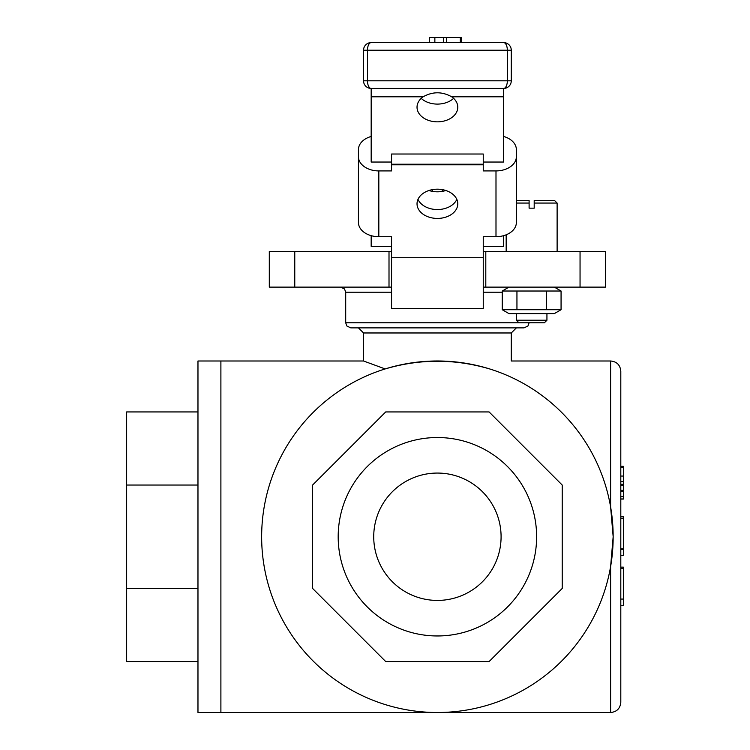 <?xml version="1.0" encoding="UTF-8"?>
<svg xmlns="http://www.w3.org/2000/svg" width="750" height="750" viewBox="0 0 750 750"><rect width="100%" height="100%" fill="white"/><g stroke="black" fill="none" stroke-linecap="round" stroke-linejoin="round"><path stroke-width="1.12" d="M373.725 536.747A63.675 63.675 0 0 1 437.409 473.062A63.675 63.675 0 0 1 501.084 536.747A63.675 63.675 0 0 1 437.409 600.422A63.675 63.675 0 0 1 373.725 536.747M620.803 568.5L623.353 568.5L623.353 605.709L620.803 605.709M620.803 518.175L623.353 518.175L623.353 555.384L620.803 555.384M620.803 548.747L623.353 548.747M620.803 549.263L623.353 549.263M620.803 467.306L623.353 467.306L623.353 499.059L620.803 499.059M620.803 498.966L623.353 498.966M623.353 491.484L620.803 491.484L620.803 496.584L623.353 496.584M623.353 481.575L620.803 481.575L620.803 484.275L623.353 484.275M620.803 516.619L623.353 516.619L623.353 518.175M620.803 466.294L623.353 466.294L623.353 467.306M620.803 549.441L623.353 549.441M620.803 599.072L623.353 599.072M620.803 567.141L623.353 567.141L623.353 568.5M620.803 568.406L623.353 568.406M620.803 702.309L620.803 371.175C620.194 364.988 616.8 361.594 610.613 360.994L610.613 506.934L613.162 536.747L610.613 566.559L610.613 712.5C616.8 711.9 620.194 708.497 620.803 702.309M483.253 251.466L485.803 251.466L485.803 287.119L483.253 287.119M391.556 287.119L389.006 287.119L389.006 251.466L391.556 251.466M485.803 251.466L605.522 251.466L605.522 287.119L485.803 287.119M389.006 251.466L269.297 251.466L269.297 287.119L389.006 287.119M518.916 322.781L516.366 320.231L546.938 320.231L544.387 322.781L345.703 322.781L346.847 325.997L350.803 327.881L524.006 327.881L527.962 325.997L529.106 322.781M610.613 360.994L511.275 360.994L511.275 332.972L363.534 332.972L363.534 360.994L220.894 360.994L220.894 712.5L220.894 360.994L197.972 360.994L197.972 712.5L437.409 712.5A175.753 175.753 0 0 0 589.612 448.866A175.753 175.753 0 0 0 285.197 448.866A175.753 175.753 0 0 0 437.409 712.5L610.613 712.5M489.637 368.934C518.194 358.678 518.194 358.678 489.637 368.934C454.819 358.678 419.991 358.678 385.172 368.934L363.534 360.994M437.409 437.531A99.216 99.216 0 0 1 536.625 536.747A99.216 99.216 0 0 1 437.409 635.962A99.216 99.216 0 0 1 338.184 536.747A99.216 99.216 0 0 1 437.409 437.531M385.706 661.556L489.103 661.556L562.219 588.441L562.219 485.044L489.103 411.938L385.706 411.938L312.591 485.044L312.591 588.441L385.706 661.556M197.972 661.556L126.647 661.556L126.647 411.938L197.972 411.938M197.972 485.044L126.647 485.044M197.972 588.441L126.647 588.441M442.247 191.391L442.247 189.609M432.572 191.391L432.572 189.609M429.328 42.591L429.328 37.5L461.466 37.5L461.466 42.591M461.325 37.5L461.634 42.591M434.859 42.591L434.859 37.5M443.616 42.591L443.616 37.5M446.363 42.591L446.363 37.5M460.331 42.591L460.331 37.5M391.556 162.037L371.175 162.037L371.175 88.444A7.641 7.641 0 0 1 363.534 80.803A7.641 7.641 0 0 0 371.175 88.444A7.641 3.712 -90 0 1 367.472 80.803L507.337 80.803L507.337 50.231A7.641 3.712 90 0 0 503.634 42.591L371.175 42.591A7.641 7.641 0 0 0 363.534 50.231A7.641 7.641 0 0 1 371.175 42.591A7.641 3.712 -90 0 0 367.472 50.231L511.275 50.231A7.641 7.641 0 0 0 503.634 42.591A7.641 7.641 0 0 1 511.275 50.231L511.275 80.803A7.641 7.641 0 0 1 503.634 88.444A7.641 7.641 0 0 0 511.275 80.803L507.337 80.803A7.641 3.712 90 0 1 503.634 88.444L503.634 162.037L483.253 162.037M363.534 50.231L367.472 50.231L367.472 80.803L363.534 80.803L363.534 50.231L363.534 80.803M371.175 88.444L503.634 88.444M371.175 136.463A20.381 14.194 -0 0 0 358.444 149.616L358.444 156.722A20.381 14.194 -0 0 0 378.825 170.916L391.556 170.916L391.556 154.022L483.253 154.022L483.253 170.916L495.994 170.916A20.381 14.194 -0 0 0 516.366 156.722L516.366 149.616A20.381 14.194 -0 0 0 503.634 136.463M417.994 199.369A20.381 14.616 180 0 0 437.409 209.55A20.381 14.616 180 0 0 456.825 199.369A20.381 14.616 0 0 1 437.409 209.55A20.381 14.616 0 0 1 417.994 199.369M516.366 156.722L516.366 222.497A20.381 14.194 180 0 1 495.994 236.7L483.253 236.7L483.253 308.634L391.556 308.634L391.556 236.7L378.825 236.7A20.381 14.194 180 0 1 358.444 222.497L358.444 156.722M417.028 203.803A20.381 14.616 0 0 1 437.409 189.188A20.381 14.616 0 0 1 457.781 203.803A20.381 14.616 0 0 1 437.409 218.428A20.381 14.616 0 0 1 417.028 203.803M391.556 257.709L483.253 257.709M391.556 164.213L483.253 164.213M391.556 164.803L483.253 164.803M428.972 190.5A20.381 14.616 180 0 0 445.837 190.5M421.209 98.353A20.381 14.616 180 0 0 453.6 98.353M457.781 107.222A20.381 14.616 0 0 1 437.409 121.838A20.381 14.616 0 0 1 417.028 107.222A20.381 14.616 0 0 1 423.122 96.797C432.647 91.472 442.172 91.472 451.697 96.797A20.381 14.616 0 0 1 457.781 107.222M503.634 235.659L503.634 246.366L483.253 246.366M391.556 246.366L371.175 246.366L371.175 235.659M529.106 200.522L529.106 203.062L529.106 200.522L516.366 200.522M516.366 203.062L529.106 203.062L529.106 208.162L534.197 208.162L534.197 200.522L534.197 203.062L557.119 203.062L554.578 200.522L534.197 200.522M546.938 320.231L546.938 313.612M506.175 234.797L506.175 251.466M554.325 313.612L508.978 313.612L502.238 309.722L561.066 309.722L554.325 313.612M554.325 287.119L561.066 291.019L502.238 291.019L502.238 309.722M516.947 309.722L516.947 291.019M546.356 309.722L546.356 291.019M561.066 309.722L561.066 291.019M620.803 490.341L623.353 490.341M620.803 485.662L623.353 485.662M620.803 476.053L623.353 476.053M294.769 251.466L294.769 287.119M340.613 287.119L344.541 288.966L345.703 292.219L391.556 292.219M483.253 292.219L502.238 292.219M580.05 251.466L580.05 287.119M495.994 170.916L495.994 236.7M378.825 170.916L378.825 236.7M423.122 96.797L371.175 96.797M503.634 96.797L451.697 96.797M345.703 292.219L345.703 322.781M363.534 332.972L358.444 327.881M511.275 332.972L516.366 327.881M516.366 313.612L516.366 320.231M557.119 251.466L557.119 203.062M508.978 287.119L502.238 291.019"/></g></svg>
